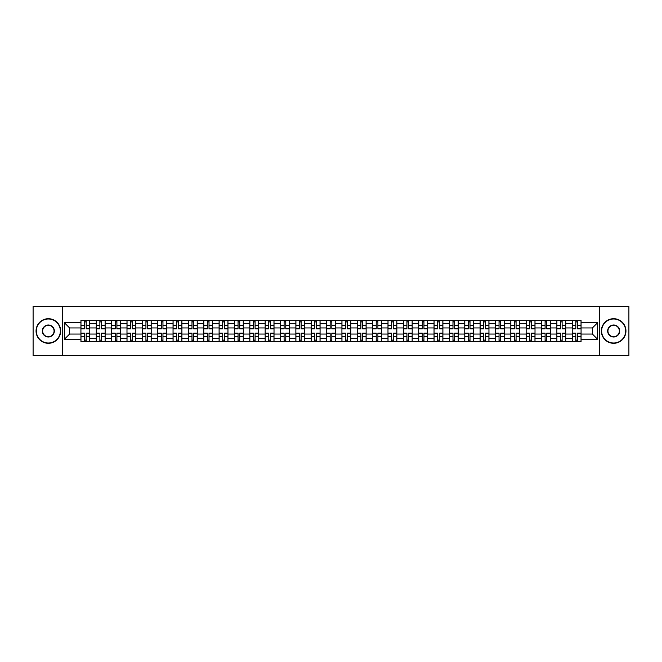<?xml version="1.0" encoding="UTF-8"?>
<svg xmlns="http://www.w3.org/2000/svg" width="662" height="662" viewBox="0 0 662 662"><rect width="100%" height="100%" fill="white"/><g stroke="black" fill="none" stroke-linecap="round" stroke-linejoin="round"><path stroke-width="0.99" d="M599.573 355.602L628.9 355.602L628.9 306.398L33.1 306.398L33.1 355.602L599.573 355.602L599.573 306.398M96.28 341.575L96.28 323.42L89.784 323.42L89.784 341.575M89.784 323.42L89.784 320.425M96.28 323.42L96.28 320.425M105.142 320.425L105.142 341.575M111.638 341.575L111.638 320.425M120.492 320.425L120.492 341.575M126.988 341.575L126.988 320.425M135.842 320.425L135.842 341.575M142.338 341.575L142.338 320.425M151.201 320.425L151.201 341.575M157.688 341.575L157.688 320.425M166.551 320.425L166.551 341.575M173.047 341.575L173.047 320.425M181.901 320.425L181.901 341.575M188.397 341.575L188.397 320.425M197.251 320.425L197.251 341.575M203.747 341.575L203.747 320.425M212.61 320.425L212.61 341.575M219.105 341.575L219.105 320.425M227.96 320.425L227.96 341.575M234.456 341.575L234.456 320.425M243.31 320.425L243.31 341.575M249.806 341.575L249.806 320.425M258.668 320.425L258.668 341.575M265.164 341.575L265.164 320.425M274.018 320.425L274.018 341.575M280.514 341.575L280.514 320.425M289.368 320.425L289.368 341.575M295.864 341.575L295.864 320.425M304.727 320.425L304.727 341.575M311.223 341.575L311.223 320.425M320.077 320.425L320.077 341.575M326.573 341.575L326.573 320.425M335.427 320.425L335.427 341.575M341.923 341.575L341.923 320.425M350.777 320.425L350.777 341.575M357.273 341.575L357.273 320.425M366.136 320.425L366.136 341.575M372.632 341.575L372.632 320.425M381.486 320.425L381.486 341.575M387.982 341.575L387.982 320.425M396.836 320.425L396.836 341.575M403.332 341.575L403.332 320.425M412.194 320.425L412.194 341.575M418.69 341.575L418.69 320.425M427.544 320.425L427.544 341.575M434.04 341.575L434.04 320.425M442.895 320.425L442.895 341.575M449.39 341.575L449.39 320.425M458.253 320.425L458.253 341.575M464.749 341.575L464.749 320.425M473.603 320.425L473.603 341.575M480.099 341.575L480.099 320.425M488.953 320.425L488.953 341.575M495.449 341.575L495.449 320.425M504.312 320.425L504.312 341.575M510.799 341.575L510.799 320.425M519.662 320.425L519.662 341.575M526.158 341.575L526.158 320.425M535.012 320.425L535.012 341.575M541.508 341.575L541.508 320.425M550.362 320.425L550.362 341.575M556.858 341.575L556.858 320.425M565.72 320.425L565.72 341.575M572.216 341.575L572.216 320.425M572.216 334.053L565.72 334.053M556.858 334.053L550.362 334.053M541.508 334.053L535.012 334.053M526.158 334.053L519.662 334.053M510.799 334.053L504.312 334.053M495.449 334.053L488.953 334.053M480.099 334.053L473.603 334.053M464.749 334.053L458.253 334.053M449.39 334.053L442.895 334.053M434.04 334.053L427.544 334.053M418.69 334.053L412.194 334.053M403.332 334.053L396.836 334.053M387.982 334.053L381.486 334.053M372.632 334.053L366.136 334.053M357.273 334.053L350.777 334.053M341.923 334.053L335.427 334.053M326.573 334.053L320.077 334.053M311.223 334.053L304.727 334.053M295.864 334.053L289.368 334.053M280.514 334.053L274.018 334.053M265.164 334.053L258.668 334.053M249.806 334.053L243.31 334.053M234.456 334.053L227.96 334.053M219.105 334.053L212.61 334.053M203.747 334.053L197.251 334.053M188.397 334.053L181.901 334.053M173.047 334.053L166.551 334.053M157.688 334.053L151.201 334.053M142.338 334.053L135.842 334.053M126.988 334.053L120.492 334.053M111.638 334.053L105.142 334.053M96.28 334.053L89.784 334.053M572.216 327.947L565.72 327.947M556.858 327.947L550.362 327.947M541.508 327.947L535.012 327.947M526.158 327.947L519.662 327.947M510.799 327.947L504.312 327.947M495.449 327.947L488.953 327.947M480.099 327.947L473.603 327.947M464.749 327.947L458.253 327.947M449.39 327.947L442.895 327.947M434.04 327.947L427.544 327.947M418.69 327.947L412.194 327.947M403.332 327.947L396.836 327.947M387.982 327.947L381.486 327.947M372.632 327.947L366.136 327.947M357.273 327.947L350.777 327.947M341.923 327.947L335.427 327.947M326.573 327.947L320.077 327.947M311.223 327.947L304.727 327.947M295.864 327.947L289.368 327.947M280.514 327.947L274.018 327.947M265.164 327.947L258.668 327.947M249.806 327.947L243.31 327.947M234.456 327.947L227.96 327.947M219.105 327.947L212.61 327.947M203.747 327.947L197.251 327.947M188.397 327.947L181.901 327.947M173.047 327.947L166.551 327.947M157.688 327.947L151.201 327.947M142.338 327.947L135.842 327.947M126.988 327.947L120.492 327.947M111.638 327.947L105.142 327.947M96.28 327.947L89.784 327.947M69.609 334.053L80.93 334.053L80.93 327.947L69.609 327.947L69.609 334.053L64.396 339.267L64.396 322.733L80.93 322.733L80.93 327.947M581.071 327.947L581.071 334.053L592.391 334.053L592.391 327.947L581.071 327.947L581.071 320.425L80.93 320.425L80.93 322.733M581.071 322.733L597.604 322.733L597.604 339.267L581.071 339.267L581.071 334.053M80.93 334.053L80.93 341.575L581.071 341.575L581.071 339.267M80.93 339.267L64.396 339.267M62.427 355.602L62.427 306.398M86.192 340.103L84.521 340.103M84.521 321.897L86.192 321.897M101.551 340.103L99.871 340.103M99.871 321.897L101.551 321.897M116.901 340.103L115.229 340.103M115.229 321.897L116.901 321.897M132.251 340.103L130.58 340.103M130.58 321.897L132.251 321.897M147.601 340.103L145.93 340.103M145.93 321.897L147.601 321.897M162.96 340.103L161.288 340.103M161.288 321.897L162.96 321.897M178.31 340.103L176.638 340.103M176.638 321.897L178.31 321.897M193.66 340.103L191.988 340.103M191.988 321.897L193.66 321.897M209.018 340.103L207.338 340.103M207.338 321.897L209.018 321.897M224.368 340.103L222.697 340.103M222.697 321.897L224.368 321.897M239.718 340.103L238.047 340.103M238.047 321.897L239.718 321.897M255.077 340.103L253.397 340.103M253.397 321.897L255.077 321.897M270.427 340.103L268.755 340.103M268.755 321.897L270.427 321.897M285.777 340.103L284.106 340.103M284.106 321.897L285.777 321.897M301.127 340.103L299.456 340.103M299.456 321.897L301.127 321.897M316.486 340.103L314.814 340.103M314.814 321.897L316.486 321.897M331.836 340.103L330.164 340.103M330.164 321.897L331.836 321.897M347.186 340.103L345.514 340.103M345.514 321.897L347.186 321.897M362.544 340.103L360.873 340.103M360.873 321.897L362.544 321.897M377.894 340.103L376.223 340.103M376.223 321.897L377.894 321.897M393.245 340.103L391.573 340.103M391.573 321.897L393.245 321.897M408.603 340.103L406.923 340.103M406.923 321.897L408.603 321.897M423.953 340.103L422.282 340.103M422.282 321.897L423.953 321.897M439.303 340.103L437.632 340.103M437.632 321.897L439.303 321.897M454.662 340.103L452.982 340.103M452.982 321.897L454.662 321.897M470.012 340.103L468.34 340.103M468.34 321.897L470.012 321.897M485.362 340.103L483.69 340.103M483.69 321.897L485.362 321.897M500.712 340.103L499.04 340.103M499.04 321.897L500.712 321.897M516.07 340.103L514.399 340.103M514.399 321.897L516.07 321.897M531.421 340.103L529.749 340.103M529.749 321.897L531.421 321.897M546.771 340.103L545.099 340.103M545.099 321.897L546.771 321.897M562.129 340.103L560.449 340.103M560.449 321.897L562.129 321.897M577.479 340.103L575.808 340.103M575.808 321.897L577.479 321.897M64.396 322.733L69.609 327.947M592.391 334.053L597.604 339.267M592.391 327.947L597.604 322.733M86.192 328.882L86.192 320.516L89.734 320.516L89.734 328.882L86.192 328.882M84.521 321.798L86.192 321.798M87.624 320.516L80.979 320.516L80.979 328.882L84.521 328.882L84.521 320.516L83.098 320.516M84.521 333.118L84.521 341.484L80.979 341.484L80.979 333.118L84.521 333.118M86.192 340.202L84.521 340.202M83.098 341.484L89.734 341.484L89.734 333.118L86.192 333.118L86.192 341.484L87.624 341.484M101.551 328.882L101.551 320.516L105.093 320.516L105.093 328.882L101.551 328.882M99.871 321.798L101.551 321.798M102.974 320.516L96.329 320.516L96.329 328.882L99.871 328.882L99.871 320.516L98.448 320.516M116.901 328.882L116.901 320.516L120.443 320.516L120.443 328.882L116.901 328.882M115.229 321.798L116.901 321.798M118.324 320.516L111.688 320.516L111.688 328.882L115.229 328.882L115.229 320.516L113.798 320.516M99.871 333.118L99.871 341.484L96.329 341.484L96.329 333.118L99.871 333.118M101.551 340.202L99.871 340.202M98.448 341.484L105.093 341.484L105.093 333.118L101.551 333.118L101.551 341.484L102.974 341.484M115.229 333.118L115.229 341.484L111.688 341.484L111.688 333.118L115.229 333.118M116.901 340.202L115.229 340.202M113.798 341.484L120.443 341.484L120.443 333.118L116.901 333.118L116.901 341.484L118.324 341.484M48.351 343.007A12.007 12.007 0 0 0 60.358 331A12.007 12.007 0 0 0 48.351 318.993A12.007 12.007 0 0 0 36.344 331A12.007 12.007 0 0 0 48.351 343.007M48.351 318.695A12.305 12.305 0 0 1 60.656 331A12.305 12.305 0 0 1 48.351 343.305A12.305 12.305 0 0 1 36.054 331A12.305 12.305 0 0 1 48.351 318.695M48.351 336.999A5.999 5.999 0 0 1 42.351 331A5.999 5.999 0 0 1 48.351 325.001A5.999 5.999 0 0 1 54.358 331A5.999 5.999 0 0 1 48.351 336.999M48.351 325.29A5.71 5.71 0 0 0 42.649 331A5.71 5.71 0 0 0 48.351 336.71A5.71 5.71 0 0 0 54.061 331A5.71 5.71 0 0 0 48.351 325.29M613.649 343.007A12.007 12.007 0 0 0 625.656 331A12.007 12.007 0 0 0 613.649 318.993A12.007 12.007 0 0 0 601.642 331A12.007 12.007 0 0 0 613.649 343.007M613.649 318.695A12.305 12.305 0 0 1 625.946 331A12.305 12.305 0 0 1 613.649 343.305A12.305 12.305 0 0 1 601.344 331A12.305 12.305 0 0 1 613.649 318.695M613.649 336.999A5.999 5.999 0 0 1 607.642 331A5.999 5.999 0 0 1 613.649 325.001A5.999 5.999 0 0 1 619.649 331A5.999 5.999 0 0 1 613.649 336.999M613.649 325.29A5.71 5.71 0 0 0 607.939 331A5.71 5.71 0 0 0 613.649 336.71A5.71 5.71 0 0 0 619.351 331A5.71 5.71 0 0 0 613.649 325.29M132.251 328.882L132.251 320.516L135.793 320.516L135.793 328.882L132.251 328.882M130.58 321.798L132.251 321.798M133.683 320.516L127.038 320.516L127.038 328.882L130.58 328.882L130.58 320.516L129.156 320.516M147.601 328.882L147.601 320.516L151.151 320.516L151.151 328.882L147.601 328.882M145.93 321.798L147.601 321.798M149.033 320.516L142.388 320.516L142.388 328.882L145.93 328.882L145.93 320.516L144.506 320.516M162.96 328.882L162.96 320.516L166.501 320.516L166.501 328.882L162.96 328.882M161.288 321.798L162.96 321.798M164.383 320.516L157.738 320.516L157.738 328.882L161.288 328.882L161.288 320.516L159.856 320.516M130.58 333.118L130.58 341.484L127.038 341.484L127.038 333.118L130.58 333.118M132.251 340.202L130.58 340.202M129.156 341.484L135.793 341.484L135.793 333.118L132.251 333.118L132.251 341.484L133.683 341.484M145.93 333.118L145.93 341.484L142.388 341.484L142.388 333.118L145.93 333.118M147.601 340.202L145.93 340.202M144.506 341.484L151.151 341.484L151.151 333.118L147.601 333.118L147.601 341.484L149.033 341.484M161.288 333.118L161.288 341.484L157.738 341.484L157.738 333.118L161.288 333.118M162.96 340.202L161.288 340.202M159.856 341.484L166.501 341.484L166.501 333.118L162.96 333.118L162.96 341.484L164.383 341.484M178.31 328.882L178.31 320.516L181.851 320.516L181.851 328.882L178.31 328.882M176.638 321.798L178.31 321.798M179.741 320.516L173.096 320.516L173.096 328.882L176.638 328.882L176.638 320.516L175.207 320.516M176.638 333.118L176.638 341.484L173.096 341.484L173.096 333.118L176.638 333.118M178.31 340.202L176.638 340.202M175.207 341.484L181.851 341.484L181.851 333.118L178.31 333.118L178.31 341.484L179.741 341.484M193.66 328.882L193.66 320.516L197.21 320.516L197.21 328.882L193.66 328.882M191.988 321.798L193.66 321.798M195.091 320.516L188.447 320.516L188.447 328.882L191.988 328.882L191.988 320.516L190.565 320.516M191.988 333.118L191.988 341.484L188.447 341.484L188.447 333.118L191.988 333.118M193.66 340.202L191.988 340.202M190.565 341.484L197.21 341.484L197.21 333.118L193.66 333.118L193.66 341.484L195.091 341.484M209.018 328.882L209.018 320.516L212.56 320.516L212.56 328.882L209.018 328.882M207.338 321.798L209.018 321.798M210.442 320.516L203.797 320.516L203.797 328.882L207.338 328.882L207.338 320.516L205.915 320.516M207.338 333.118L207.338 341.484L203.797 341.484L203.797 333.118L207.338 333.118M209.018 340.202L207.338 340.202M205.915 341.484L212.56 341.484L212.56 333.118L209.018 333.118L209.018 341.484L210.442 341.484M224.368 328.882L224.368 320.516L227.91 320.516L227.91 328.882L224.368 328.882M222.697 321.798L224.368 321.798M225.792 320.516L219.155 320.516L219.155 328.882L222.697 328.882L222.697 320.516L221.265 320.516M222.697 333.118L222.697 341.484L219.155 341.484L219.155 333.118L222.697 333.118M224.368 340.202L222.697 340.202M221.265 341.484L227.91 341.484L227.91 333.118L224.368 333.118L224.368 341.484L225.792 341.484M239.718 328.882L239.718 320.516L243.26 320.516L243.26 328.882L239.718 328.882M238.047 321.798L239.718 321.798M241.15 320.516L234.505 320.516L234.505 328.882L238.047 328.882L238.047 320.516L236.624 320.516M238.047 333.118L238.047 341.484L234.505 341.484L234.505 333.118L238.047 333.118M239.718 340.202L238.047 340.202M236.624 341.484L243.26 341.484L243.26 333.118L239.718 333.118L239.718 341.484L241.15 341.484M255.077 328.882L255.077 320.516L258.619 320.516L258.619 328.882L255.077 328.882M253.397 321.798L255.077 321.798M256.5 320.516L249.855 320.516L249.855 328.882L253.397 328.882L253.397 320.516L251.974 320.516M253.397 333.118L253.397 341.484L249.855 341.484L249.855 333.118L253.397 333.118M255.077 340.202L253.397 340.202M251.974 341.484L258.619 341.484L258.619 333.118L255.077 333.118L255.077 341.484L256.5 341.484M270.427 328.882L270.427 320.516L273.969 320.516L273.969 328.882L270.427 328.882M268.755 321.798L270.427 321.798M271.85 320.516L265.214 320.516L265.214 328.882L268.755 328.882L268.755 320.516L267.324 320.516M268.755 333.118L268.755 341.484L265.214 341.484L265.214 333.118L268.755 333.118M270.427 340.202L268.755 340.202M267.324 341.484L273.969 341.484L273.969 333.118L270.427 333.118L270.427 341.484L271.85 341.484M285.777 328.882L285.777 320.516L289.319 320.516L289.319 328.882L285.777 328.882M284.106 321.798L285.777 321.798M287.209 320.516L280.564 320.516L280.564 328.882L284.106 328.882L284.106 320.516L282.682 320.516M284.106 333.118L284.106 341.484L280.564 341.484L280.564 333.118L284.106 333.118M285.777 340.202L284.106 340.202M282.682 341.484L289.319 341.484L289.319 333.118L285.777 333.118L285.777 341.484L287.209 341.484M301.127 328.882L301.127 320.516L304.677 320.516L304.677 328.882L301.127 328.882M299.456 321.798L301.127 321.798M302.559 320.516L295.914 320.516L295.914 328.882L299.456 328.882L299.456 320.516L298.032 320.516M299.456 333.118L299.456 341.484L295.914 341.484L295.914 333.118L299.456 333.118M301.127 340.202L299.456 340.202M298.032 341.484L304.677 341.484L304.677 333.118L301.127 333.118L301.127 341.484L302.559 341.484M316.486 328.882L316.486 320.516L320.027 320.516L320.027 328.882L316.486 328.882M314.814 321.798L316.486 321.798M317.909 320.516L311.264 320.516L311.264 328.882L314.814 328.882L314.814 320.516L313.383 320.516M314.814 333.118L314.814 341.484L311.264 341.484L311.264 333.118L314.814 333.118M316.486 340.202L314.814 340.202M313.383 341.484L320.027 341.484L320.027 333.118L316.486 333.118L316.486 341.484L317.909 341.484M331.836 328.882L331.836 320.516L335.377 320.516L335.377 328.882L331.836 328.882M330.164 321.798L331.836 321.798M333.267 320.516L326.623 320.516L326.623 328.882L330.164 328.882L330.164 320.516L328.733 320.516M330.164 333.118L330.164 341.484L326.623 341.484L326.623 333.118L330.164 333.118M331.836 340.202L330.164 340.202M328.733 341.484L335.377 341.484L335.377 333.118L331.836 333.118L331.836 341.484L333.267 341.484M347.186 328.882L347.186 320.516L350.736 320.516L350.736 328.882L347.186 328.882M345.514 321.798L347.186 321.798M348.617 320.516L341.973 320.516L341.973 328.882L345.514 328.882L345.514 320.516L344.091 320.516M345.514 333.118L345.514 341.484L341.973 341.484L341.973 333.118L345.514 333.118M347.186 340.202L345.514 340.202M344.091 341.484L350.736 341.484L350.736 333.118L347.186 333.118L347.186 341.484L348.617 341.484M362.544 328.882L362.544 320.516L366.086 320.516L366.086 328.882L362.544 328.882M360.873 321.798L362.544 321.798M363.968 320.516L357.323 320.516L357.323 328.882L360.873 328.882L360.873 320.516L359.441 320.516M360.873 333.118L360.873 341.484L357.323 341.484L357.323 333.118L360.873 333.118M362.544 340.202L360.873 340.202M359.441 341.484L366.086 341.484L366.086 333.118L362.544 333.118L362.544 341.484L363.968 341.484M377.894 328.882L377.894 320.516L381.436 320.516L381.436 328.882L377.894 328.882M376.223 321.798L377.894 321.798M379.318 320.516L372.681 320.516L372.681 328.882L376.223 328.882L376.223 320.516L374.791 320.516M376.223 333.118L376.223 341.484L372.681 341.484L372.681 333.118L376.223 333.118M377.894 340.202L376.223 340.202M374.791 341.484L381.436 341.484L381.436 333.118L377.894 333.118L377.894 341.484L379.318 341.484M393.245 328.882L393.245 320.516L396.786 320.516L396.786 328.882L393.245 328.882M391.573 321.798L393.245 321.798M394.676 320.516L388.031 320.516L388.031 328.882L391.573 328.882L391.573 320.516L390.15 320.516M391.573 333.118L391.573 341.484L388.031 341.484L388.031 333.118L391.573 333.118M393.245 340.202L391.573 340.202M390.15 341.484L396.786 341.484L396.786 333.118L393.245 333.118L393.245 341.484L394.676 341.484M408.603 328.882L408.603 320.516L412.145 320.516L412.145 328.882L408.603 328.882M406.923 321.798L408.603 321.798M410.026 320.516L403.381 320.516L403.381 328.882L406.923 328.882L406.923 320.516L405.5 320.516M406.923 333.118L406.923 341.484L403.381 341.484L403.381 333.118L406.923 333.118M408.603 340.202L406.923 340.202M405.5 341.484L412.145 341.484L412.145 333.118L408.603 333.118L408.603 341.484L410.026 341.484M423.953 328.882L423.953 320.516L427.495 320.516L427.495 328.882L423.953 328.882M422.282 321.798L423.953 321.798M425.376 320.516L418.74 320.516L418.74 328.882L422.282 328.882L422.282 320.516L420.85 320.516M422.282 333.118L422.282 341.484L418.74 341.484L418.74 333.118L422.282 333.118M423.953 340.202L422.282 340.202M420.85 341.484L427.495 341.484L427.495 333.118L423.953 333.118L423.953 341.484L425.376 341.484M439.303 328.882L439.303 320.516L442.845 320.516L442.845 328.882L439.303 328.882M437.632 321.798L439.303 321.798M440.735 320.516L434.09 320.516L434.09 328.882L437.632 328.882L437.632 320.516L436.208 320.516M437.632 333.118L437.632 341.484L434.09 341.484L434.09 333.118L437.632 333.118M439.303 340.202L437.632 340.202M436.208 341.484L442.845 341.484L442.845 333.118L439.303 333.118L439.303 341.484L440.735 341.484M454.662 328.882L454.662 320.516L458.203 320.516L458.203 328.882L454.662 328.882M452.982 321.798L454.662 321.798M456.085 320.516L449.44 320.516L449.44 328.882L452.982 328.882L452.982 320.516L451.558 320.516M452.982 333.118L452.982 341.484L449.44 341.484L449.44 333.118L452.982 333.118M454.662 340.202L452.982 340.202M451.558 341.484L458.203 341.484L458.203 333.118L454.662 333.118L454.662 341.484L456.085 341.484M470.012 328.882L470.012 320.516L473.553 320.516L473.553 328.882L470.012 328.882M468.34 321.798L470.012 321.798M471.435 320.516L464.79 320.516L464.79 328.882L468.34 328.882L468.34 320.516L466.909 320.516M468.34 333.118L468.34 341.484L464.79 341.484L464.79 333.118L468.34 333.118M470.012 340.202L468.34 340.202M466.909 341.484L473.553 341.484L473.553 333.118L470.012 333.118L470.012 341.484L471.435 341.484M485.362 328.882L485.362 320.516L488.904 320.516L488.904 328.882L485.362 328.882M483.69 321.798L485.362 321.798M486.793 320.516L480.149 320.516L480.149 328.882L483.69 328.882L483.69 320.516L482.259 320.516M483.69 333.118L483.69 341.484L480.149 341.484L480.149 333.118L483.69 333.118M485.362 340.202L483.69 340.202M482.259 341.484L488.904 341.484L488.904 333.118L485.362 333.118L485.362 341.484L486.793 341.484M500.712 328.882L500.712 320.516L504.262 320.516L504.262 328.882L500.712 328.882M499.04 321.798L500.712 321.798M502.144 320.516L495.499 320.516L495.499 328.882L499.04 328.882L499.04 320.516L497.617 320.516M499.04 333.118L499.04 341.484L495.499 341.484L495.499 333.118L499.04 333.118M500.712 340.202L499.04 340.202M497.617 341.484L504.262 341.484L504.262 333.118L500.712 333.118L500.712 341.484L502.144 341.484M516.07 328.882L516.07 320.516L519.612 320.516L519.612 328.882L516.07 328.882M514.399 321.798L516.07 321.798M517.494 320.516L510.849 320.516L510.849 328.882L514.399 328.882L514.399 320.516L512.967 320.516M514.399 333.118L514.399 341.484L510.849 341.484L510.849 333.118L514.399 333.118M516.07 340.202L514.399 340.202M512.967 341.484L519.612 341.484L519.612 333.118L516.07 333.118L516.07 341.484L517.494 341.484M531.421 328.882L531.421 320.516L534.962 320.516L534.962 328.882L531.421 328.882M529.749 321.798L531.421 321.798M532.844 320.516L526.207 320.516L526.207 328.882L529.749 328.882L529.749 320.516L528.317 320.516M529.749 333.118L529.749 341.484L526.207 341.484L526.207 333.118L529.749 333.118M531.421 340.202L529.749 340.202M528.317 341.484L534.962 341.484L534.962 333.118L531.421 333.118L531.421 341.484L532.844 341.484M546.771 328.882L546.771 320.516L550.312 320.516L550.312 328.882L546.771 328.882M545.099 321.798L546.771 321.798M548.202 320.516L541.557 320.516L541.557 328.882L545.099 328.882L545.099 320.516L543.676 320.516M545.099 333.118L545.099 341.484L541.557 341.484L541.557 333.118L545.099 333.118M546.771 340.202L545.099 340.202M543.676 341.484L550.312 341.484L550.312 333.118L546.771 333.118L546.771 341.484L548.202 341.484M562.129 328.882L562.129 320.516L565.671 320.516L565.671 328.882L562.129 328.882M560.449 321.798L562.129 321.798M563.552 320.516L556.908 320.516L556.908 328.882L560.449 328.882L560.449 320.516L559.026 320.516M560.449 333.118L560.449 341.484L556.908 341.484L556.908 333.118L560.449 333.118M562.129 340.202L560.449 340.202M559.026 341.484L565.671 341.484L565.671 333.118L562.129 333.118L562.129 341.484L563.552 341.484M577.479 328.882L577.479 320.516L581.021 320.516L581.021 328.882L577.479 328.882M575.808 321.798L577.479 321.798M578.902 320.516L572.266 320.516L572.266 328.882L575.808 328.882L575.808 320.516L574.376 320.516M575.808 333.118L575.808 341.484L572.266 341.484L572.266 333.118L575.808 333.118M577.479 340.202L575.808 340.202M574.376 341.484L581.021 341.484L581.021 333.118L577.479 333.118L577.479 341.484L578.902 341.484M556.858 323.42L550.362 323.42M541.508 323.42L535.012 323.42M526.158 323.42L519.662 323.42M510.799 323.42L504.312 323.42M495.449 323.42L488.953 323.42M480.099 323.42L473.603 323.42M464.749 323.42L458.253 323.42M449.39 323.42L442.895 323.42M434.04 323.42L427.544 323.42M418.69 323.42L412.194 323.42M403.332 323.42L396.836 323.42M387.982 323.42L381.486 323.42M372.632 323.42L366.136 323.42M357.273 323.42L350.777 323.42M341.923 323.42L335.427 323.42M326.573 323.42L320.077 323.42M311.223 323.42L304.727 323.42M295.864 323.42L289.368 323.42M280.514 323.42L274.018 323.42M265.164 323.42L258.668 323.42M249.806 323.42L243.31 323.42M234.456 323.42L227.96 323.42M219.105 323.42L212.61 323.42M203.747 323.42L197.251 323.42M188.397 323.42L181.901 323.42M173.047 323.42L166.551 323.42M157.688 323.42L151.201 323.42M142.338 323.42L135.842 323.42M126.988 323.42L120.492 323.42M111.638 323.42L105.142 323.42M572.216 323.42L565.72 323.42M556.858 338.58L550.362 338.58M541.508 338.58L535.012 338.58M526.158 338.58L519.662 338.58M510.799 338.58L504.312 338.58M495.449 338.58L488.953 338.58M480.099 338.58L473.603 338.58M464.749 338.58L458.253 338.58M449.39 338.58L442.895 338.58M434.04 338.58L427.544 338.58M418.69 338.58L412.194 338.58M403.332 338.58L396.836 338.58M387.982 338.58L381.486 338.58M372.632 338.58L366.136 338.58M357.273 338.58L350.777 338.58M341.923 338.58L335.427 338.58M326.573 338.58L320.077 338.58M311.223 338.58L304.727 338.58M295.864 338.58L289.368 338.58M280.514 338.58L274.018 338.58M265.164 338.58L258.668 338.58M249.806 338.58L243.31 338.58M234.456 338.58L227.96 338.58M219.105 338.58L212.61 338.58M203.747 338.58L197.251 338.58M188.397 338.58L181.901 338.58M173.047 338.58L166.551 338.58M157.688 338.58L151.201 338.58M142.338 338.58L135.842 338.58M126.988 338.58L120.492 338.58M111.638 338.58L105.142 338.58M96.28 338.58L89.784 338.58M572.216 338.58L565.72 338.58M86.192 328.675L89.734 328.675M86.192 325.356L89.734 325.356M80.979 328.675L84.521 328.675M80.979 325.356L84.521 325.356M84.521 333.325L80.979 333.325M84.521 336.644L80.979 336.644M89.734 333.325L86.192 333.325M89.734 336.644L86.192 336.644M101.551 328.675L105.093 328.675M101.551 325.356L105.093 325.356M96.329 328.675L99.871 328.675M96.329 325.356L99.871 325.356M116.901 328.675L120.443 328.675M116.901 325.356L120.443 325.356M111.688 328.675L115.229 328.675M111.688 325.356L115.229 325.356M99.871 333.325L96.329 333.325M99.871 336.644L96.329 336.644M105.093 333.325L101.551 333.325M105.093 336.644L101.551 336.644M115.229 333.325L111.688 333.325M115.229 336.644L111.688 336.644M120.443 333.325L116.901 333.325M120.443 336.644L116.901 336.644M132.251 328.675L135.793 328.675M132.251 325.356L135.793 325.356M127.038 328.675L130.58 328.675M127.038 325.356L130.58 325.356M147.601 328.675L151.151 328.675M147.601 325.356L151.151 325.356M142.388 328.675L145.93 328.675M142.388 325.356L145.93 325.356M162.96 328.675L166.501 328.675M162.96 325.356L166.501 325.356M157.738 328.675L161.288 328.675M157.738 325.356L161.288 325.356M130.58 333.325L127.038 333.325M130.58 336.644L127.038 336.644M135.793 333.325L132.251 333.325M135.793 336.644L132.251 336.644M145.93 333.325L142.388 333.325M145.93 336.644L142.388 336.644M151.151 333.325L147.601 333.325M151.151 336.644L147.601 336.644M161.288 333.325L157.738 333.325M161.288 336.644L157.738 336.644M166.501 333.325L162.96 333.325M166.501 336.644L162.96 336.644M178.31 328.675L181.851 328.675M178.31 325.356L181.851 325.356M173.096 328.675L176.638 328.675M173.096 325.356L176.638 325.356M176.638 333.325L173.096 333.325M176.638 336.644L173.096 336.644M181.851 333.325L178.31 333.325M181.851 336.644L178.31 336.644M193.66 328.675L197.21 328.675M193.66 325.356L197.21 325.356M188.447 328.675L191.988 328.675M188.447 325.356L191.988 325.356M191.988 333.325L188.447 333.325M191.988 336.644L188.447 336.644M197.21 333.325L193.66 333.325M197.21 336.644L193.66 336.644M209.018 328.675L212.56 328.675M209.018 325.356L212.56 325.356M203.797 328.675L207.338 328.675M203.797 325.356L207.338 325.356M207.338 333.325L203.797 333.325M207.338 336.644L203.797 336.644M212.56 333.325L209.018 333.325M212.56 336.644L209.018 336.644M224.368 328.675L227.91 328.675M224.368 325.356L227.91 325.356M219.155 328.675L222.697 328.675M219.155 325.356L222.697 325.356M222.697 333.325L219.155 333.325M222.697 336.644L219.155 336.644M227.91 333.325L224.368 333.325M227.91 336.644L224.368 336.644M239.718 328.675L243.26 328.675M239.718 325.356L243.26 325.356M234.505 328.675L238.047 328.675M234.505 325.356L238.047 325.356M238.047 333.325L234.505 333.325M238.047 336.644L234.505 336.644M243.26 333.325L239.718 333.325M243.26 336.644L239.718 336.644M255.077 328.675L258.619 328.675M255.077 325.356L258.619 325.356M249.855 328.675L253.397 328.675M249.855 325.356L253.397 325.356M253.397 333.325L249.855 333.325M253.397 336.644L249.855 336.644M258.619 333.325L255.077 333.325M258.619 336.644L255.077 336.644M270.427 328.675L273.969 328.675M270.427 325.356L273.969 325.356M265.214 328.675L268.755 328.675M265.214 325.356L268.755 325.356M268.755 333.325L265.214 333.325M268.755 336.644L265.214 336.644M273.969 333.325L270.427 333.325M273.969 336.644L270.427 336.644M285.777 328.675L289.319 328.675M285.777 325.356L289.319 325.356M280.564 328.675L284.106 328.675M280.564 325.356L284.106 325.356M284.106 333.325L280.564 333.325M284.106 336.644L280.564 336.644M289.319 333.325L285.777 333.325M289.319 336.644L285.777 336.644M301.127 328.675L304.677 328.675M301.127 325.356L304.677 325.356M295.914 328.675L299.456 328.675M295.914 325.356L299.456 325.356M299.456 333.325L295.914 333.325M299.456 336.644L295.914 336.644M304.677 333.325L301.127 333.325M304.677 336.644L301.127 336.644M316.486 328.675L320.027 328.675M316.486 325.356L320.027 325.356M311.264 328.675L314.814 328.675M311.264 325.356L314.814 325.356M314.814 333.325L311.264 333.325M314.814 336.644L311.264 336.644M320.027 333.325L316.486 333.325M320.027 336.644L316.486 336.644M331.836 328.675L335.377 328.675M331.836 325.356L335.377 325.356M326.623 328.675L330.164 328.675M326.623 325.356L330.164 325.356M330.164 333.325L326.623 333.325M330.164 336.644L326.623 336.644M335.377 333.325L331.836 333.325M335.377 336.644L331.836 336.644M347.186 328.675L350.736 328.675M347.186 325.356L350.736 325.356M341.973 328.675L345.514 328.675M341.973 325.356L345.514 325.356M345.514 333.325L341.973 333.325M345.514 336.644L341.973 336.644M350.736 333.325L347.186 333.325M350.736 336.644L347.186 336.644M362.544 328.675L366.086 328.675M362.544 325.356L366.086 325.356M357.323 328.675L360.873 328.675M357.323 325.356L360.873 325.356M360.873 333.325L357.323 333.325M360.873 336.644L357.323 336.644M366.086 333.325L362.544 333.325M366.086 336.644L362.544 336.644M377.894 328.675L381.436 328.675M377.894 325.356L381.436 325.356M372.681 328.675L376.223 328.675M372.681 325.356L376.223 325.356M376.223 333.325L372.681 333.325M376.223 336.644L372.681 336.644M381.436 333.325L377.894 333.325M381.436 336.644L377.894 336.644M393.245 328.675L396.786 328.675M393.245 325.356L396.786 325.356M388.031 328.675L391.573 328.675M388.031 325.356L391.573 325.356M391.573 333.325L388.031 333.325M391.573 336.644L388.031 336.644M396.786 333.325L393.245 333.325M396.786 336.644L393.245 336.644M408.603 328.675L412.145 328.675M408.603 325.356L412.145 325.356M403.381 328.675L406.923 328.675M403.381 325.356L406.923 325.356M406.923 333.325L403.381 333.325M406.923 336.644L403.381 336.644M412.145 333.325L408.603 333.325M412.145 336.644L408.603 336.644M423.953 328.675L427.495 328.675M423.953 325.356L427.495 325.356M418.74 328.675L422.282 328.675M418.74 325.356L422.282 325.356M422.282 333.325L418.74 333.325M422.282 336.644L418.74 336.644M427.495 333.325L423.953 333.325M427.495 336.644L423.953 336.644M439.303 328.675L442.845 328.675M439.303 325.356L442.845 325.356M434.09 328.675L437.632 328.675M434.09 325.356L437.632 325.356M437.632 333.325L434.09 333.325M437.632 336.644L434.09 336.644M442.845 333.325L439.303 333.325M442.845 336.644L439.303 336.644M454.662 328.675L458.203 328.675M454.662 325.356L458.203 325.356M449.44 328.675L452.982 328.675M449.44 325.356L452.982 325.356M452.982 333.325L449.44 333.325M452.982 336.644L449.44 336.644M458.203 333.325L454.662 333.325M458.203 336.644L454.662 336.644M470.012 328.675L473.553 328.675M470.012 325.356L473.553 325.356M464.79 328.675L468.34 328.675M464.79 325.356L468.34 325.356M468.34 333.325L464.79 333.325M468.34 336.644L464.79 336.644M473.553 333.325L470.012 333.325M473.553 336.644L470.012 336.644M485.362 328.675L488.904 328.675M485.362 325.356L488.904 325.356M480.149 328.675L483.69 328.675M480.149 325.356L483.69 325.356M483.69 333.325L480.149 333.325M483.69 336.644L480.149 336.644M488.904 333.325L485.362 333.325M488.904 336.644L485.362 336.644M500.712 328.675L504.262 328.675M500.712 325.356L504.262 325.356M495.499 328.675L499.04 328.675M495.499 325.356L499.04 325.356M499.04 333.325L495.499 333.325M499.04 336.644L495.499 336.644M504.262 333.325L500.712 333.325M504.262 336.644L500.712 336.644M516.07 328.675L519.612 328.675M516.07 325.356L519.612 325.356M510.849 328.675L514.399 328.675M510.849 325.356L514.399 325.356M514.399 333.325L510.849 333.325M514.399 336.644L510.849 336.644M519.612 333.325L516.07 333.325M519.612 336.644L516.07 336.644M531.421 328.675L534.962 328.675M531.421 325.356L534.962 325.356M526.207 328.675L529.749 328.675M526.207 325.356L529.749 325.356M529.749 333.325L526.207 333.325M529.749 336.644L526.207 336.644M534.962 333.325L531.421 333.325M534.962 336.644L531.421 336.644M546.771 328.675L550.312 328.675M546.771 325.356L550.312 325.356M541.557 328.675L545.099 328.675M541.557 325.356L545.099 325.356M545.099 333.325L541.557 333.325M545.099 336.644L541.557 336.644M550.312 333.325L546.771 333.325M550.312 336.644L546.771 336.644M562.129 328.675L565.671 328.675M562.129 325.356L565.671 325.356M556.908 328.675L560.449 328.675M556.908 325.356L560.449 325.356M560.449 333.325L556.908 333.325M560.449 336.644L556.908 336.644M565.671 333.325L562.129 333.325M565.671 336.644L562.129 336.644M577.479 328.675L581.021 328.675M577.479 325.356L581.021 325.356M572.266 328.675L575.808 328.675M572.266 325.356L575.808 325.356M575.808 333.325L572.266 333.325M575.808 336.644L572.266 336.644M581.021 333.325L577.479 333.325M581.021 336.644L577.479 336.644"/></g></svg>
